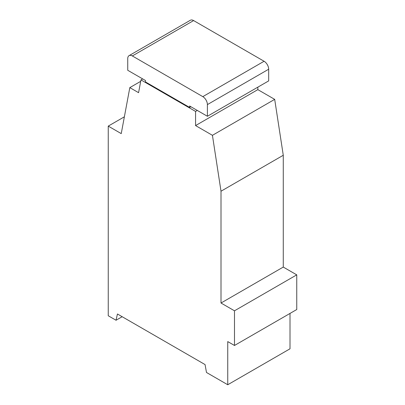 <?xml version="1.0" encoding="UTF-8"?>
<svg xmlns="http://www.w3.org/2000/svg" width="405" height="405" viewBox="0 0 405 405"><rect width="100%" height="100%" fill="white"/><g stroke="black" fill="none" stroke-linecap="round" stroke-linejoin="round"><path stroke-width="0.61" d="M227.747 341.587L234.49 345.475L234.49 310.802L221.008 303.021L221.008 191.216L212.433 135.316L195.575 125.58L195.575 111.431L140.965 79.901L138.581 92.679L129.818 87.617L121.242 133.615L108.246 126.112L108.246 315.758L116.032 320.249L117.445 313.991L205.067 364.581L206.484 372.473L227.747 384.75L227.747 341.587M234.49 310.802L296.754 274.858L296.754 309.531L234.49 345.475M290.01 313.419L290.01 348.801L227.747 384.75M122.158 316.715L116.032 320.249M124.376 116.802L108.246 126.112M140.697 81.334L129.818 87.617M142.681 78.909L140.965 79.901M197.291 110.438L195.575 111.431M296.754 274.858L283.272 267.072L283.272 155.267L274.691 99.367L257.838 89.637L195.575 125.58M257.838 89.637L257.838 87.156M274.691 99.367L212.433 135.316M283.272 155.267L221.008 191.216M283.272 267.072L221.008 303.021M129.084 55.632A6.5 3.756 60 0 0 127.737 58.603L127.737 70.283L145.506 80.539L145.506 81.957L189.631 107.431L189.631 106.014L207.4 116.275L207.4 104.601L268.682 69.22A6.5 3.756 60 0 0 264.09 61.261L193.615 20.574A6.5 3.756 60 0 0 190.365 20.25L129.084 55.632A6.5 3.756 60 0 1 132.334 55.951L193.615 20.574M264.09 61.261L202.809 96.638L132.334 55.951M202.809 96.638A6.5 3.756 60 0 1 207.4 104.601M268.682 69.22L268.682 80.894L207.4 116.275M190.856 106.723L189.631 107.431"/></g></svg>
